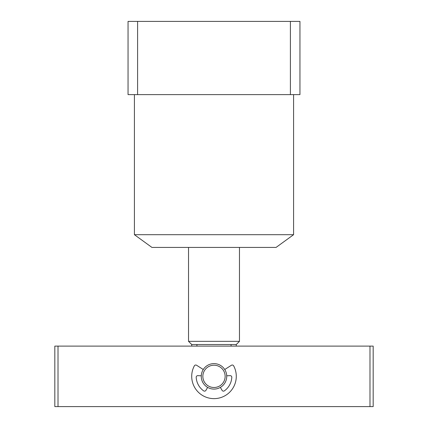 <?xml version="1.0" encoding="UTF-8"?>
<svg xmlns="http://www.w3.org/2000/svg" width="428" height="428" viewBox="0 0 428 428"><rect width="100%" height="100%" fill="white"/><g stroke="black" fill="none" stroke-linecap="round" stroke-linejoin="round"><path stroke-width="0.64" d="M134.413 234.694L293.587 234.694L276.06 247.427L151.94 247.427L134.413 234.694L134.413 94.62M293.587 234.694L293.587 94.62M128.047 21.4L137.597 21.4L137.597 94.62L128.047 94.62L128.047 21.4M290.403 21.4L299.953 21.4L299.953 94.62L290.403 94.62L290.403 21.4L137.597 21.4M290.403 94.62L137.597 94.62M236.283 346.113L236.283 344.524L191.717 344.524L188.534 341.341L239.466 341.341L239.466 247.427M231.072 346.113L231.072 344.524M196.928 346.113L196.928 344.524M373.173 346.113L373.173 406.6L54.827 406.6L54.827 346.113L373.173 346.113M58.01 346.113L58.01 406.6M369.99 406.6L369.99 346.113M214 387.5A11.144 11.144 0 0 0 225.144 376.356A11.144 11.144 0 0 0 214 365.212A11.144 11.144 0 0 0 202.856 376.356A11.144 11.144 0 0 0 214 387.5M214 363.623A12.733 12.733 0 0 1 226.733 376.356A12.733 12.733 0 0 1 214 389.089A12.733 12.733 0 0 1 201.267 376.356A12.733 12.733 0 0 1 214 363.623M207.634 387.383L205.922 390.352A1.594 1.594 0 0 1 203.616 390.85A17.826 17.826 0 0 1 196.201 377.33A1.594 1.594 0 0 1 197.859 375.65L201.278 375.8M224.737 369.514L231.398 365.271A1.594 1.594 0 0 1 233.661 365.865A22.283 22.283 0 0 1 214 398.639A22.283 22.283 0 0 1 194.339 365.865A1.594 1.594 0 0 1 196.602 365.271L203.263 369.514M220.367 387.383L222.079 390.352A1.594 1.594 0 0 0 224.384 390.85A17.826 17.826 0 0 0 231.799 377.33A1.594 1.594 0 0 0 230.141 375.65L226.722 375.8M236.283 344.524L239.466 341.341M188.534 341.341L188.534 247.427M191.717 346.113L191.717 344.524"/></g></svg>
